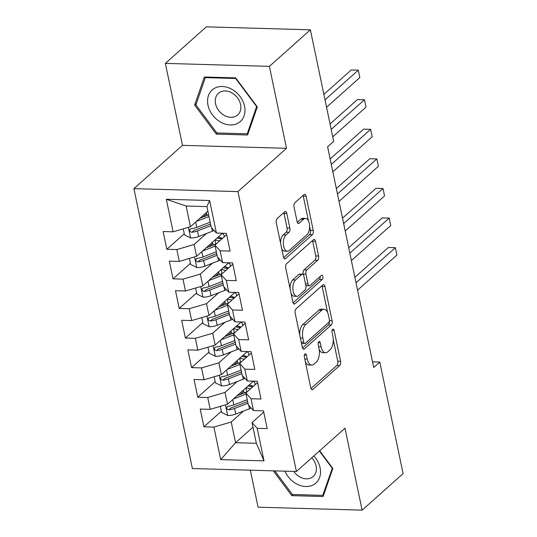 <?xml version="1.0" encoding="UTF-8"?>
<svg xmlns="http://www.w3.org/2000/svg" width="537" height="537" viewBox="0 0 537 537"><rect width="100%" height="100%" fill="white"/><g stroke="black" fill="none" stroke-linecap="round" stroke-linejoin="round"><path stroke-width="0.81" d="M304.949 354.031A2.235 1.128 91.6 0 0 304.331 356.991L310.775 387.848A3.195 1.604 91.6 0 0 312.178 389.714A3.195 1.604 91.6 0 0 312.876 389.426L339.693 365.516A3.195 1.604 91.6 0 0 340.579 361.287L334.128 330.43A2.235 1.128 91.6 0 0 333.155 329.121A2.235 1.128 91.6 0 0 332.665 329.322A2.235 1.128 91.6 0 0 332.047 332.289L332.88 336.283A10.223 5.142 91.6 0 1 330.054 349.822L327.818 351.816A10.223 5.142 91.6 0 1 325.583 352.742A10.223 5.142 91.6 0 1 321.106 346.774L320.274 342.781A2.235 1.128 91.6 0 0 319.293 341.478A2.235 1.128 91.6 0 0 318.803 341.68A2.235 1.128 91.6 0 0 318.186 344.64L319.025 348.634A10.223 5.142 91.6 0 1 316.199 362.18L313.964 364.167A10.223 5.142 91.6 0 1 311.728 365.093A10.223 5.142 91.6 0 1 307.251 359.125L306.419 355.132A2.235 1.128 91.6 0 0 305.439 353.829A2.235 1.128 91.6 0 0 304.949 354.031M286.792 213.384A3.195 1.604 91.6 0 0 285.395 211.524A3.195 1.604 91.6 0 0 284.697 211.813L277.173 218.519A3.195 1.604 91.6 0 0 276.287 222.754L283.449 257.022A3.195 1.604 91.6 0 0 284.845 258.888A3.195 1.604 91.6 0 0 285.543 258.592L312.359 234.689A3.195 1.604 91.6 0 0 313.246 230.454L306.083 196.186A3.195 1.604 91.6 0 0 304.687 194.32A3.195 1.604 91.6 0 0 303.989 194.609L294.9 202.711A3.195 1.604 91.6 0 0 294.014 206.946L297.082 221.613A3.195 1.604 91.6 0 0 298.478 223.473A3.195 1.604 91.6 0 0 299.176 223.184L303.687 219.17A8.545 4.296 91.6 0 1 305.553 218.398A8.545 4.296 91.6 0 1 309.554 225.178A8.545 4.296 91.6 0 1 306.929 234.703L289.275 250.443A8.545 4.296 91.6 0 1 287.409 251.215A8.545 4.296 91.6 0 1 283.408 244.436A8.545 4.296 91.6 0 1 286.026 234.911L288.973 232.286A3.195 1.604 91.6 0 0 289.852 228.05L286.792 213.384L283.979 213.31A3.195 1.604 91.6 0 0 283.784 212.625M269.393 66.353L165.362 63.386L182.486 145.339L286.51 148.306L269.393 66.353L310.379 29.817L333.678 141.359L327.61 146.769L373.718 367.483L379.787 362.072L372.544 361.864M286.51 148.306L237.938 191.608L296.411 471.499L192.38 468.533L133.908 188.641L237.938 191.608M250.349 470.184L258.075 507.183L362.106 510.15L344.982 428.197L296.411 471.499M362.106 510.15L403.092 473.614L379.787 362.072M296.041 308.835A3.195 1.604 91.6 0 0 295.155 313.071L302.311 347.338A3.195 1.604 91.6 0 0 303.714 349.204A3.195 1.604 91.6 0 0 304.412 348.916L331.228 325.006A3.195 1.604 91.6 0 0 332.114 320.77L324.952 286.503A3.195 1.604 91.6 0 0 323.556 284.637A3.195 1.604 91.6 0 0 322.858 284.925L296.041 308.835M292.88 302.177L285.718 267.909A3.195 1.604 91.6 0 1 286.604 263.68L313.427 239.77A3.195 1.604 91.6 0 1 314.125 239.482A3.195 1.604 91.6 0 1 315.521 241.348L318.582 256.008A3.195 1.604 91.6 0 1 317.703 260.244L306.822 269.936A3.195 1.604 91.6 0 0 305.942 274.172L307.976 283.898A3.195 1.604 91.6 0 0 309.372 285.765A3.195 1.604 91.6 0 0 310.071 285.476L321.394 275.38A2.235 1.128 91.6 0 1 321.885 275.179A2.235 1.128 91.6 0 1 322.932 276.951A2.235 1.128 91.6 0 1 322.24 279.448L294.974 303.754A3.195 1.604 91.6 0 1 294.276 304.043A3.195 1.604 91.6 0 1 292.88 302.177M252.987 427.163L235.555 442.71L256.357 443.3L264.003 460.867L257.203 428.325L267.184 428.607L263.479 410.859L253.498 410.57L251.027 398.736L261.002 399.025L257.297 381.27L247.315 380.988L244.845 369.154L254.827 369.436L251.115 351.681L241.133 351.399L238.663 339.565L248.644 339.847L244.932 322.099L234.951 321.811L232.481 309.977L242.462 310.265L238.757 292.511L228.775 292.229L226.299 280.395L236.28 280.676L232.575 262.922L222.593 262.64L220.116 250.806L230.098 251.088L226.392 233.34L216.411 233.051L211.236 227.319L206.913 206.611L186.104 206.013L190.434 226.728L207.866 211.182M264.003 460.867L220.707 459.632L213.907 427.09L231.225 421.995L243.483 411.067M221.351 411.275L203.926 426.808L213.907 427.09M203.926 426.808L200.22 409.053L210.195 409.335L207.725 397.501L225.043 392.413L237.3 381.485M215.169 381.686L197.744 397.219L207.725 397.501M197.744 397.219L194.038 379.464L204.02 379.753L201.543 367.919L218.861 362.824L231.118 351.896M208.987 352.097L191.561 367.63L201.543 367.919M191.561 367.63L187.856 349.882L197.838 350.164L195.367 338.33L212.686 333.235L224.943 322.307M202.805 322.515L185.386 338.048L195.367 338.33M185.386 338.048L181.674 320.294L191.655 320.576L189.185 308.741L206.503 303.653L218.76 292.725M196.623 292.927L179.204 308.46L189.185 308.741M179.204 308.46L175.492 290.705L185.473 290.994L183.003 279.159L200.321 274.065L212.578 263.137M190.447 263.338L173.021 278.871L183.003 279.159M173.021 278.871L169.316 261.123L179.291 261.405L176.821 249.571L194.139 244.476L206.396 233.548M184.265 233.756L166.839 249.289L176.821 249.571M166.839 249.289L163.134 231.534L173.115 231.816L166.316 199.274L209.611 200.509L216.411 233.051M226.661 234.629L214.948 245.073L217.418 256.908L222.593 262.64M220.116 250.806L214.948 245.073M173.115 231.816L190.434 226.728M166.316 199.274L186.104 206.013M232.843 264.211L221.123 274.655L223.6 286.49L228.775 292.229M226.299 280.395L221.123 274.655M194.139 244.476L196.609 256.31L222.506 233.226M179.291 261.405L196.609 256.31M239.025 293.799L227.305 304.244L229.782 316.078L234.951 321.811M232.481 309.977L227.305 304.244M200.321 274.065L202.791 285.899L228.688 262.815M185.473 290.994L202.791 285.899M245.201 323.388L233.488 333.833L235.958 345.667L241.133 351.399M238.663 339.565L233.488 333.833M206.503 303.653L208.974 315.488L234.87 292.403M191.655 320.576L208.974 315.488M251.383 352.97L239.67 363.415L242.14 375.249L247.315 380.988M244.845 369.154L239.67 363.415M212.686 333.235L215.156 345.069L241.053 321.985M197.838 350.164L215.156 345.069M257.565 382.559L245.852 393.003L248.322 404.838L253.498 410.57M251.027 398.736L245.852 393.003M218.861 362.824L221.338 374.658L247.235 351.574M204.02 379.753L221.338 374.658M263.748 412.148L252.028 422.592L256.357 443.3M257.203 428.325L252.028 422.592M225.043 392.413L227.513 404.247L253.41 381.163M210.195 409.335L227.513 404.247M310.379 29.817L206.349 26.85L165.362 63.386M182.486 145.339L133.908 188.641M231.225 421.995L235.555 442.71L220.707 459.632M206.913 206.611L209.611 200.509M273.299 470.842L291.799 495.644L323.126 496.537L332.826 468.432L319.656 450.771M216.27 134.102L247.597 134.995L257.297 106.89L235.669 77.892L204.342 76.999L194.642 105.104L216.27 134.102L217.532 132.975M243.597 391.439L240.066 394.588M237.414 361.857L233.884 364.999M231.232 332.269L227.701 335.417M225.05 302.68L221.526 305.828M218.868 273.098L215.344 276.24M212.692 243.509L209.162 246.658M206.51 213.921L202.979 217.069M305.352 361.891A10.223 5.142 91.6 0 0 308.916 365.012L311.728 365.093M319.173 349.453A10.223 5.142 91.6 0 0 322.771 352.661L325.583 352.742M310.977 388.533L336.88 365.435A3.195 1.604 91.6 0 0 337.766 361.206L333.255 339.606M327.57 312.386L322.146 286.422A3.195 1.604 91.6 0 0 321.945 285.744M302.512 348.016L328.416 324.925A3.195 1.604 91.6 0 0 329.369 321.079M303.734 342.284A2.235 1.128 91.6 0 0 304.714 343.586A2.235 1.128 91.6 0 0 305.197 343.385L328.745 322.401A2.235 1.128 91.6 0 0 329.362 319.434L328.483 315.226A10.223 5.142 91.6 0 0 324.006 309.258A10.223 5.142 91.6 0 0 321.77 310.185L305.681 324.529A10.223 5.142 91.6 0 0 302.855 338.075L303.734 342.284L301.244 342.21M301.479 343.324A2.235 1.128 91.6 0 0 301.901 343.505L304.714 343.586M324.006 309.258L321.193 309.178A10.223 5.142 91.6 0 0 318.958 310.104L321.77 310.185M299.666 334.665A10.223 5.142 91.6 0 1 302.868 324.449L318.958 310.104M303.237 274.602L303.13 274.092A3.195 1.604 91.6 0 1 304.016 269.856L314.89 260.163A3.195 1.604 91.6 0 0 315.776 255.927L312.709 241.267A3.195 1.604 91.6 0 0 312.514 240.583M305.781 285.248A3.195 1.604 91.6 0 0 306.56 285.684L309.372 285.765M293.081 302.861L319.434 279.368A2.235 1.128 91.6 0 0 320.079 276.555M295.538 279.999A8.545 4.296 91.6 0 0 292.913 289.53A8.545 4.296 91.6 0 0 296.914 296.31A8.545 4.296 91.6 0 0 298.78 295.538L305.003 289.993A3.195 1.604 91.6 0 0 305.889 285.758L303.855 276.031A3.195 1.604 91.6 0 0 302.459 274.165A3.195 1.604 91.6 0 0 301.76 274.454L295.538 279.999L292.725 279.918A8.545 4.296 91.6 0 0 290.054 288.664M291.061 293.471A8.545 4.296 91.6 0 0 294.108 296.229L296.914 296.31M302.459 274.165L299.646 274.085A3.195 1.604 91.6 0 0 298.948 274.373L301.76 274.454M292.725 279.918L298.948 274.373M280.536 243.1A8.545 4.296 91.6 0 1 283.221 234.83L286.161 232.206A3.195 1.604 91.6 0 0 287.047 227.97L283.979 213.31M281.71 248.718A8.545 4.296 91.6 0 0 284.597 251.141L287.409 251.215M305.553 218.398L302.74 218.317A8.545 4.296 91.6 0 0 300.874 219.089L303.687 219.17M297.276 222.291L300.874 219.089M308.439 220.814L303.277 196.106A3.195 1.604 91.6 0 0 303.076 195.421M283.643 257.7L309.554 234.609A3.195 1.604 91.6 0 0 310.433 230.373L309.614 226.433M293.061 494.523L291.799 495.644M196.367 103.567L194.642 105.104M220.324 406.361L221.586 412.396L227.822 415.51A8.626 3.195 -11.8 0 0 235.73 414.067L249.47 408.751A24.897 9.23 -11.8 0 0 251.215 408.039M244.832 392.742A11.881 4.403 168.2 0 1 243.536 391.238L243.315 390.164M250.833 386.593L251.84 385.694M233.441 398.964L246.074 394.077M237.039 395.762L244.402 392.909A20.668 7.659 -11.8 0 0 247.423 391.601M254.968 384.875A20.668 7.659 -11.8 0 0 254.994 383.546A20.668 7.659 -11.8 0 0 253.289 381.27M247.638 401.548A20.668 7.659 168.2 0 1 246.322 402.079L232.581 407.395A4.397 1.631 168.2 0 1 231.132 407.838L228.95 409.785A8.626 3.195 -11.8 0 0 234.555 408.449L247.993 403.253M357.561 290.168L396.917 255.082L395.373 247.691L388.345 247.49L354.883 277.32M247.987 386.002A7.646 2.833 -11.8 0 0 248.779 386.204L252.645 386.942M250.598 388.768L245.899 387.868A11.881 4.403 168.2 0 1 245.886 387.868M249.034 385.063L250.02 385.251L249.833 384.351M253.39 386.284A20.668 7.659 -11.8 0 0 250.02 385.251M247.248 399.703L233.817 404.898A8.626 3.195 168.2 0 1 228.205 406.234L227.097 406.71L226.762 408.308L227.487 409.355L228.95 409.785M396.917 255.082L395.373 247.691L356.018 282.771M214.142 376.773L215.404 382.807L221.647 385.928A8.626 3.195 -11.8 0 0 229.547 384.479L243.288 379.169A24.897 9.23 -11.8 0 0 245.033 378.457M238.65 363.153A11.881 4.403 168.2 0 1 237.361 361.656L237.132 360.575M244.65 357.011L245.664 356.112M227.258 369.382L239.891 364.489M230.856 366.174L238.227 363.321A20.668 7.659 -11.8 0 0 241.247 362.012M248.785 355.293A20.668 7.659 -11.8 0 0 248.812 353.957A20.668 7.659 -11.8 0 0 247.107 351.681M241.455 371.96A20.668 7.659 168.2 0 1 240.14 372.497L226.399 377.806A4.397 1.631 168.2 0 1 224.949 378.249L222.768 380.196A8.626 3.195 -11.8 0 0 228.373 378.86L241.811 373.665M351.386 260.579L390.735 225.5L389.191 218.103L382.163 217.901L348.701 247.732M241.831 356.42L241.825 356.393A7.646 2.833 -11.8 0 0 242.603 356.615L246.47 357.36M240.563 362.334L239.717 358.286A11.881 4.403 168.2 0 1 239.71 358.28L244.416 359.186M242.852 355.474L243.838 355.662L243.65 354.769M247.208 356.696A20.668 7.659 -11.8 0 0 243.838 355.662M241.066 370.114L227.634 375.309A8.626 3.195 168.2 0 1 222.023 376.645L220.915 377.128L220.579 378.719L221.304 379.766L222.768 380.196M390.735 225.5L389.191 218.103L349.835 253.182M207.96 347.184L209.222 353.218L215.465 356.34A8.626 3.195 -11.8 0 0 223.365 354.897L237.106 349.58A24.897 9.23 -11.8 0 0 238.851 348.869M232.467 333.571A11.881 4.403 168.2 0 1 231.178 332.067L230.95 330.987M238.468 327.422L239.482 326.523M221.076 339.793L233.716 334.907M224.674 336.585L232.044 333.739A20.668 7.659 -11.8 0 0 235.065 332.423M242.603 325.704A20.668 7.659 -11.8 0 0 242.63 324.368A20.668 7.659 -11.8 0 0 240.932 322.099M235.273 342.378A20.668 7.659 168.2 0 1 233.957 342.908L220.217 348.224A4.397 1.631 168.2 0 1 218.767 348.667L216.586 350.614A8.626 3.195 -11.8 0 0 222.19 349.272L235.629 344.076M345.204 230.997L384.559 195.911L383.009 188.514L375.981 188.312L342.519 218.15M235.622 326.825A7.646 2.833 -11.8 0 0 236.421 327.033L240.287 327.771M234.387 332.745L233.535 328.698A11.881 4.403 168.2 0 1 233.528 328.698L238.24 329.597M236.676 325.892L237.656 326.08L237.468 325.18M241.026 327.114A20.668 7.659 -11.8 0 0 237.656 326.08M234.884 340.525L221.452 345.721A8.626 3.195 168.2 0 1 215.84 347.063L214.74 347.54L214.397 349.131L215.122 350.178L216.586 350.614M384.559 195.911L383.009 188.514L343.66 223.6M284.932 471.171A21.151 16.513 -131.7 0 0 314.42 484.186A21.151 16.513 -131.7 0 0 313.843 455.96M293.766 471.426A14.479 11.304 -131.7 0 0 312.239 477.252A14.479 11.304 -131.7 0 0 313.239 476.48A14.479 11.304 -131.7 0 0 311.749 457.826M332.43 467.895L322.757 495.369L292.403 494.503L274.79 470.882M323.878 494.369L322.757 495.369M319.387 451.013L332.161 468.136M213.659 88.806A21.151 16.513 -131.7 0 0 212.457 114.891A21.151 16.513 -131.7 0 0 238.891 122.637A21.151 16.513 -131.7 0 0 240.093 96.559A21.151 16.513 -131.7 0 0 213.659 88.806M219.432 92.545A14.479 11.304 -131.7 0 0 218.431 93.31A14.479 11.304 -131.7 0 0 219.103 111.031A14.479 11.304 -131.7 0 0 236.71 115.703A14.479 11.304 -131.7 0 0 237.703 114.931A14.479 11.304 -131.7 0 0 237.032 97.21A14.479 11.304 -131.7 0 0 219.432 92.545M256.626 106.588L247.228 133.82L216.874 132.954L195.918 104.856L205.315 77.63L235.669 78.496L256.626 106.588L256.894 106.353M248.349 132.827L247.228 133.82M205.973 77.046L205.315 77.63M201.778 317.602L203.04 323.636L209.282 326.751A8.626 3.195 -11.8 0 0 217.19 325.308L230.923 319.992A24.897 9.23 -11.8 0 0 232.669 319.28M226.285 303.982A11.881 4.403 168.2 0 1 224.996 302.479L224.768 301.405M232.293 297.834L233.3 296.934M214.894 310.205L227.534 305.318M218.492 307.003L225.862 304.15A20.668 7.659 -11.8 0 0 228.883 302.841M236.421 296.115A20.668 7.659 -11.8 0 0 236.448 294.786A20.668 7.659 -11.8 0 0 234.75 292.511M229.091 312.789A20.668 7.659 168.2 0 1 227.775 313.319L214.041 318.636A4.397 1.631 168.2 0 1 212.585 319.079L210.403 321.025A8.626 3.195 -11.8 0 0 216.015 319.69L229.447 314.494M339.022 201.409L378.377 166.322L376.833 158.932L369.805 158.73L336.337 188.561M229.44 297.243A7.646 2.833 -11.8 0 0 230.239 297.444L234.105 298.183M228.205 303.163L227.359 299.109A11.881 4.403 168.2 0 1 227.346 299.109L232.058 300.008M230.494 296.303L231.474 296.491L231.286 295.592M234.844 297.525A20.668 7.659 -11.8 0 0 231.474 296.491M228.708 310.943L215.27 316.139A8.626 3.195 168.2 0 1 209.665 317.474L208.557 317.951L208.222 319.549L208.94 320.596L210.403 321.025M378.377 166.322L376.833 158.932L337.478 194.011M195.602 288.013L196.857 294.048L203.1 297.169A8.626 3.195 -11.8 0 0 211.007 295.726L224.748 290.41A24.897 9.23 -11.8 0 0 226.493 289.698M220.11 274.394A11.881 4.403 168.2 0 1 218.814 272.897L218.593 271.816M226.111 268.252L227.117 267.352M208.712 280.623L221.351 275.736M212.31 277.414L219.68 274.561A20.668 7.659 -11.8 0 0 222.701 273.252M230.245 266.533A20.668 7.659 -11.8 0 0 230.272 265.197A20.668 7.659 -11.8 0 0 228.567 262.922M222.909 283.2A20.668 7.659 168.2 0 1 221.6 283.737L207.859 289.047A4.397 1.631 168.2 0 1 206.409 289.49L204.221 291.437A8.626 3.195 -11.8 0 0 209.833 290.101L223.264 284.905M332.839 171.82L372.195 136.74L370.651 129.343L363.623 129.142L330.154 158.972M223.258 267.654A7.646 2.833 -11.8 0 0 224.057 267.856L227.923 268.601M225.876 270.426L221.177 269.527A11.881 4.403 168.2 0 1 221.163 269.52M224.312 266.714L225.292 266.902L225.104 266.01M228.661 267.936A20.668 7.659 -11.8 0 0 225.292 266.902M222.526 281.354L209.088 286.55A8.626 3.195 168.2 0 1 203.483 287.886L202.375 288.369L202.04 289.96L202.764 291.007L204.221 291.437M372.195 136.74L370.651 129.343L331.295 164.423M189.42 258.425L190.682 264.459L196.918 267.58A8.626 3.195 -11.8 0 0 204.825 266.137L218.566 260.821A24.897 9.23 -11.8 0 0 220.311 260.109M213.927 244.812A11.881 4.403 168.2 0 1 212.632 243.308L212.41 242.234M219.928 238.663L220.935 237.763M202.536 251.034L215.169 246.147M206.134 247.826L213.498 244.979A20.668 7.659 -11.8 0 0 216.518 243.664M224.063 236.945A20.668 7.659 -11.8 0 0 224.09 235.609A20.668 7.659 -11.8 0 0 222.385 233.34M216.733 253.618A20.668 7.659 168.2 0 1 215.418 254.149L201.677 259.465A4.397 1.631 168.2 0 1 200.227 259.908L198.039 261.855A8.626 3.195 -11.8 0 0 203.651 260.512L217.089 255.317M332.732 136.821L366.012 107.152L364.469 99.754L357.441 99.553L330.047 123.973M217.082 238.066A7.646 2.833 -11.8 0 0 217.874 238.274L221.741 239.012M219.693 240.838L214.995 239.938A11.881 4.403 168.2 0 1 214.981 239.938M218.129 237.132L219.116 237.32L218.928 236.421M222.486 238.354A20.668 7.659 -11.8 0 0 219.116 237.32M216.344 251.766L202.912 256.961A8.626 3.195 168.2 0 1 197.301 258.304L196.193 258.78L195.857 260.371L196.582 261.418L198.039 261.855M366.012 107.152L364.469 99.754L331.188 129.424M183.238 228.843L184.5 234.877L190.742 237.992A8.626 3.195 -11.8 0 0 198.643 236.548L212.383 231.232A24.897 9.23 -11.8 0 0 214.129 230.521M207.745 215.223A11.881 4.403 168.2 0 1 206.456 213.719L206.228 212.645M196.354 221.445L208.987 216.559M199.952 218.244L207.322 215.391A20.668 7.659 -11.8 0 0 208.631 214.854M210.551 224.03A20.668 7.659 168.2 0 1 209.235 224.56L195.495 229.876A4.397 1.631 168.2 0 1 194.045 230.319L191.863 232.266A8.626 3.195 -11.8 0 0 197.468 230.93L210.907 225.735M326.55 107.239L359.83 77.563L358.286 70.172L351.258 69.971L323.865 94.391M210.162 222.184L196.73 227.379A8.626 3.195 168.2 0 1 191.118 228.715L190.011 229.192L189.675 230.789L190.4 231.836L191.863 232.266M359.83 77.563L358.286 70.172L325.006 99.842M304.761 359.058L307.251 359.125M318.24 342.72L320.274 342.781M318.622 346.701L321.106 346.774M332.101 330.369L334.128 330.43M337.766 361.206L340.579 361.287M336.88 365.435L339.693 365.516M311.494 389.385L312.876 389.426M304.385 355.078L306.419 355.132M322.146 286.422L324.952 286.503M329.423 320.696L332.114 320.77M328.416 324.925L331.228 325.006M303.036 348.875L304.412 348.916M302.868 324.449L305.681 324.529M300.364 338.001L302.855 338.075M312.709 241.267L315.521 241.348M315.776 255.927L318.582 256.008M314.89 260.163L317.703 260.244M304.016 269.856L306.822 269.936M303.13 274.092L305.942 274.172M305.486 283.831L307.976 283.898M319.434 279.368L322.24 279.448M293.598 303.714L294.974 303.754M287.047 227.97L289.852 228.05M286.161 232.206L288.973 232.286M283.221 234.83L286.026 234.911M297.8 223.15L299.176 223.184M303.277 196.106L306.083 196.186M310.433 230.373L313.246 230.454M309.554 234.609L312.359 234.689M284.167 258.559L285.543 258.592M225.459 404.851L227.668 415.437M248.752 405.314L249.47 408.751M246.745 391.923L245.899 387.868M234.555 408.449L235.73 414.067M232.709 399.615L233.817 404.898M219.277 375.262L221.486 385.848M242.57 375.725L243.288 379.169M228.373 378.86L229.547 384.479M226.527 370.027L227.634 375.309M213.095 345.68L215.31 356.266M236.387 346.137L237.106 349.58M222.19 349.272L223.365 354.897M220.351 340.445L221.452 345.721M206.913 316.092L209.128 326.677M230.205 316.555L230.923 319.992M216.015 319.69L217.19 325.308M214.169 310.856L215.27 316.139M200.731 286.503L202.946 297.089M224.023 286.966L224.748 290.41M222.023 273.575L221.177 269.527M209.833 290.101L211.007 295.726M207.987 281.267L209.088 286.55M194.555 256.921L196.764 267.507M217.847 257.377L218.566 260.821M215.84 243.986L214.995 239.938M203.651 260.512L204.825 266.137M201.805 251.685L202.912 256.961M188.373 227.332L190.581 237.918M211.665 227.795L212.383 231.232M197.468 230.93L198.643 236.548M195.622 222.096L196.73 227.379"/></g></svg>
